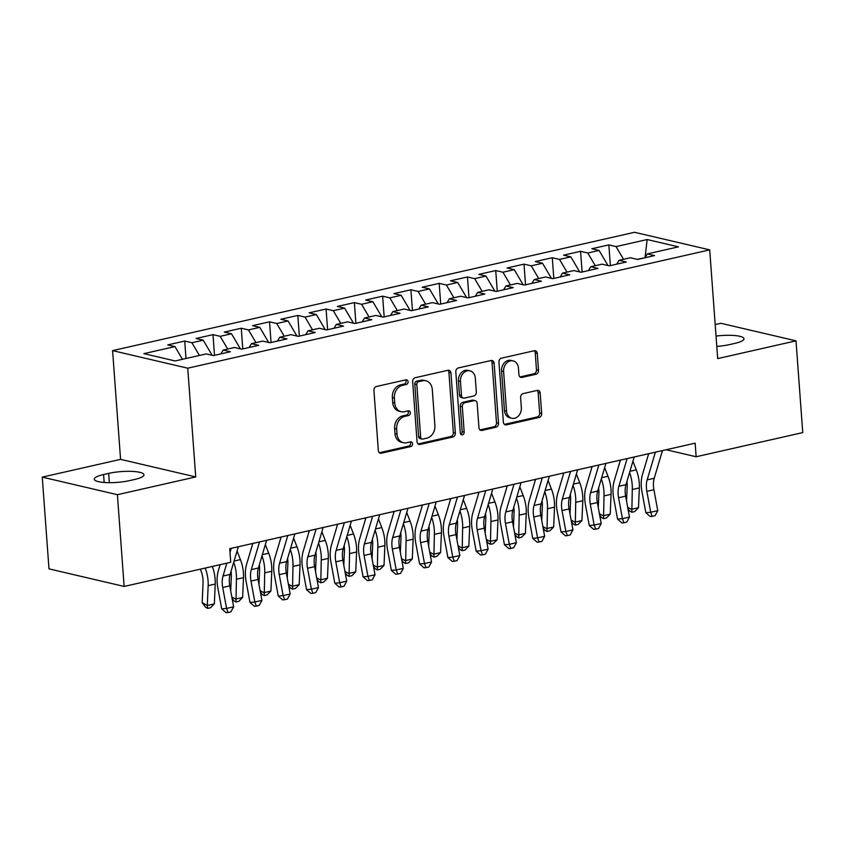 <?xml version="1.0" encoding="UTF-8"?>
<svg xmlns="http://www.w3.org/2000/svg" width="845" height="845" viewBox="0 0 845 845"><rect width="100%" height="100%" fill="white"/><g stroke="black" fill="none" stroke-linecap="round" stroke-linejoin="round"><path stroke-width="1.27" d="M408.072 381.718A2.398 1.922 103.2 0 0 405.949 379.817L376.469 386.503A3.422 2.746 103.2 0 0 373.934 390.474L378.338 450.501A3.422 2.746 103.2 0 0 380.334 453.216A3.422 2.746 103.2 0 0 381.359 453.216L410.85 446.53A2.398 1.922 103.2 0 0 410.512 441.861L406.698 442.727A10.964 8.788 103.2 0 1 403.414 442.727A10.964 8.788 103.2 0 1 397.023 434.066L396.664 429.059A10.964 8.788 103.2 0 1 404.755 416.374L408.579 415.508A2.398 1.922 103.2 0 0 408.23 410.839L404.417 411.705A10.964 8.788 103.2 0 1 401.132 411.705A10.964 8.788 103.2 0 1 394.752 403.044L394.383 398.037A10.964 8.788 103.2 0 1 402.484 385.352L406.297 384.486A2.398 1.922 103.2 0 0 408.072 381.718M401.132 411.705L399.104 411.23A10.964 8.788 103.2 0 1 392.724 402.569L392.355 397.562A10.964 8.788 103.2 0 1 400.445 384.876L404.269 384.01A2.398 1.922 103.2 0 0 405.537 379.912M379.384 452.73L408.822 446.054A2.398 1.922 103.2 0 0 410.089 441.956M403.414 442.727L401.386 442.252A10.964 8.788 103.2 0 1 394.995 433.591L394.626 428.584A10.964 8.788 103.2 0 1 402.727 415.898L406.54 415.032A2.398 1.922 103.2 0 0 407.818 410.934M535.973 374.25A3.422 2.746 103.2 0 0 538.508 370.29L537.272 353.442A3.422 2.746 103.2 0 0 535.276 350.738A3.422 2.746 103.2 0 0 534.251 350.738L501.497 358.164A3.422 2.746 103.2 0 0 498.962 362.125L503.377 422.162A3.422 2.746 103.2 0 0 505.373 424.866A3.422 2.746 103.2 0 0 506.398 424.866L539.142 417.441A3.422 2.746 103.2 0 0 541.677 413.48L540.187 393.136A3.422 2.746 103.2 0 0 538.191 390.422A3.422 2.746 103.2 0 0 537.166 390.422L523.15 393.601A3.422 2.746 103.2 0 0 520.615 397.572L521.354 407.66A9.168 7.351 103.2 0 1 511.848 418.264A9.168 7.351 103.2 0 1 506.504 411.019L503.609 371.504A9.168 7.351 103.2 0 1 513.116 360.889A9.168 7.351 103.2 0 1 518.45 368.135L518.936 374.715A3.422 2.746 103.2 0 0 520.932 377.43A3.422 2.746 103.2 0 0 521.957 377.43L535.973 374.25L533.945 373.775A3.422 2.746 103.2 0 0 536.469 369.814L535.234 352.967A3.422 2.746 103.2 0 0 534.198 350.749M695.15 443.171L229.745 548.68L230.738 562.274L124.141 586.441L117.402 494.695L195.723 476.929L187.738 368.198L709.705 249.866L717.69 358.597L796.011 340.841L802.75 432.587L696.153 456.754L695.15 443.171M450.955 373.004A3.422 2.746 103.2 0 0 448.959 370.3A3.422 2.746 103.2 0 0 447.934 370.3L415.18 377.726A3.422 2.746 103.2 0 0 412.656 381.697L417.06 441.724A3.422 2.746 103.2 0 0 419.057 444.438A3.422 2.746 103.2 0 0 420.081 444.438L452.835 437.013A3.422 2.746 103.2 0 0 455.36 433.041L450.955 373.004L448.917 372.529A3.422 2.746 103.2 0 0 447.882 370.311M458.339 367.945L491.093 360.519A3.422 2.746 103.2 0 1 492.117 360.519A3.422 2.746 103.2 0 1 494.114 363.223L498.518 423.26A3.422 2.746 103.2 0 1 495.983 427.221L481.977 430.401A3.422 2.746 103.2 0 1 480.953 430.401A3.422 2.746 103.2 0 1 478.957 427.697L477.161 403.35A3.422 2.746 103.2 0 0 475.165 400.646A3.422 2.746 103.2 0 0 474.14 400.646L464.845 402.748A3.422 2.746 103.2 0 0 462.321 406.72L464.18 432.07A2.398 1.922 103.2 0 1 460.293 432.946L455.814 371.906A3.422 2.746 103.2 0 1 458.339 367.945M187.738 368.198L112.586 350.622L634.553 232.29L709.705 249.866M185.995 358.491L184.717 341.053L167.743 344.908L174.957 346.587L143.851 353.643L175.137 360.952L206.243 353.907L213.447 355.587L230.41 351.742L223.207 350.052L234.509 347.496L241.723 349.175L258.686 345.33L251.483 343.64L262.784 341.084L269.999 342.764L286.962 338.919L279.758 337.239L291.06 334.673L298.274 336.352L315.238 332.507L308.034 330.828L319.336 328.261L326.55 329.951L343.514 326.096L336.31 324.417L347.612 321.85L354.826 323.54L371.789 319.695L364.575 318.005L375.888 315.438L383.102 317.128L400.065 313.284L392.851 311.594L404.163 309.027L411.378 310.717L428.341 306.872L421.127 305.182L432.439 302.616L439.653 304.306L456.617 300.461L449.403 298.771L460.715 296.215L467.929 297.894L484.893 294.049L477.678 292.359L488.991 289.803L496.205 291.483L513.168 287.638L505.954 285.959L517.267 283.392L524.481 285.071L541.444 281.227L534.23 279.547L545.543 276.98L552.757 278.67L569.72 274.815L562.506 273.136L573.818 270.569L581.033 272.259L597.996 268.414L590.782 266.724L602.094 264.158L609.308 265.848L626.272 262.003L619.058 260.313L630.37 257.746L637.584 259.436L654.548 255.591L647.333 253.901L644.988 257.757L637.225 259.352M184.717 341.053L191.921 342.743L203.233 340.176L212.127 355.28M214.503 355.344L212.993 334.652L196.019 338.496L203.233 340.176M212.993 334.652L220.196 336.331L231.509 333.764L240.402 348.869M242.779 348.932L241.269 328.24L224.295 332.085L231.509 333.764M241.269 328.24L248.472 329.92L259.785 327.353L268.678 342.457M271.055 342.531L269.534 321.829L252.57 325.674L259.785 327.353M269.534 321.829L276.748 323.508L288.06 320.952L296.954 336.046M299.331 336.12L297.81 315.417L280.846 319.262L288.06 320.952M297.81 315.417L305.024 317.097L316.336 314.541L325.23 329.634M327.606 329.708L326.086 309.006L309.122 312.851L316.336 314.541M326.086 309.006L333.3 310.696L344.612 308.129L353.506 323.223M355.882 323.297L354.361 302.594L337.398 306.439L344.612 308.129M354.361 302.594L361.575 304.284L372.888 301.718L381.782 316.822M384.158 316.886L382.637 296.183L365.674 300.028L372.888 301.718M382.637 296.183L389.851 297.873L401.164 295.306L410.057 310.411M412.434 310.474L410.913 289.772L393.95 293.616L401.164 295.306M410.913 289.772L418.127 291.462L429.44 288.895L438.333 303.999M440.71 304.063L439.189 283.36L422.225 287.216L429.44 288.895M439.189 283.36L446.403 285.05L457.715 282.483L466.609 297.588M468.986 297.651L467.465 276.959L450.501 280.804L457.715 282.483M467.465 276.959L474.679 278.639L485.991 276.072L494.874 291.176M497.261 291.25L495.74 270.548L478.777 274.393L485.991 276.072M495.74 270.548L502.955 272.227L514.267 269.671L523.15 284.765M525.537 284.839L524.016 264.136L507.053 267.981L514.267 269.671M524.016 264.136L531.23 265.816L542.543 263.26L551.426 278.354M553.813 278.428L552.292 257.725L535.329 261.57L542.543 263.26M552.292 257.725L559.506 259.415L570.819 256.848L579.702 271.942M582.089 272.016L580.568 251.314L563.604 255.158L570.819 256.848M580.568 251.314L587.782 253.004L599.084 250.437L607.977 265.541M610.365 265.605L608.844 244.902L591.88 248.747L599.084 250.437M608.844 244.902L616.058 246.592L647.154 239.536L678.44 246.856L647.333 253.901M619.058 260.313L616.713 264.168M616.058 246.592L623.536 259.299M647.154 239.536L645.073 257.619M590.782 266.724L588.437 270.58M587.782 253.004L595.26 265.71M562.506 273.136L560.161 276.991M559.506 259.415L566.984 272.122M534.23 279.547L531.885 283.392M531.23 265.816L538.709 278.533M505.954 285.959L503.609 289.803M502.955 272.227L510.433 284.934M477.678 292.359L475.334 296.215M474.679 278.639L482.157 291.345M449.403 298.771L447.058 302.626M446.403 285.05L453.881 297.757M421.127 305.182L418.782 309.038M418.127 291.462L425.605 304.168M392.851 311.594L390.506 315.449M389.851 297.873L397.33 310.58M364.575 318.005L362.23 321.861M361.575 304.284L369.064 316.991M336.31 324.417L333.955 328.272M333.3 310.696L340.788 323.403M308.034 330.828L305.679 334.683M305.024 317.097L312.513 329.814M279.758 337.239L277.403 341.084M276.748 323.508L284.237 336.215M251.483 343.64L249.127 347.496M248.472 329.92L255.961 342.626M223.207 350.052L220.851 353.907M220.196 336.331L227.685 349.038M191.921 342.743L199.409 355.449M666.145 449.741L696.153 456.754M796.011 340.841L720.859 323.276L715.187 324.564M195.723 476.929L120.571 459.363L42.25 477.119L117.402 494.695M42.25 477.119L48.989 568.865L124.141 586.441M120.571 459.363L112.586 350.622M174.957 346.587L182.446 359.294M103.586 474.531A22.34 4.848 -4.2 0 0 94.302 479.21A22.34 4.848 -4.2 0 0 106.576 482.611A22.34 4.848 -4.2 0 0 129.581 480.615L134.672 479.453A22.34 4.848 -4.2 0 0 143.956 474.784A22.34 4.848 -4.2 0 0 131.683 471.373A22.34 4.848 -4.2 0 0 108.678 473.38L103.586 474.531L104.167 482.474M716.792 346.397A22.34 4.848 -4.2 0 0 729.584 344.591L734.675 343.429A22.34 4.848 -4.2 0 0 743.959 338.76A22.34 4.848 -4.2 0 0 716.032 336.088M418.095 443.952L450.797 436.538A3.422 2.746 103.2 0 0 453.332 432.566L448.917 372.529M418.581 381.708A2.398 1.922 103.2 0 0 416.807 384.475L420.673 437.182A2.398 1.922 103.2 0 0 422.796 439.073L426.82 438.164A10.964 8.788 103.2 0 0 434.911 425.479L432.27 389.45A10.964 8.788 103.2 0 0 425.88 380.789A10.964 8.788 103.2 0 0 422.606 380.789L418.581 381.708L416.543 381.232A2.398 1.922 103.2 0 0 414.779 384.01L416.807 384.475M422.077 439.073L420.039 438.597A2.398 1.922 103.2 0 1 418.645 436.707L414.779 384.01M425.88 380.789L423.852 380.313A10.964 8.788 103.2 0 0 420.567 380.313L422.606 380.789M416.543 381.232L420.567 380.313M479.992 429.915L493.955 426.757A3.422 2.746 103.2 0 0 496.49 422.785L492.075 362.748A3.422 2.746 103.2 0 0 491.04 360.53M475.165 400.646L473.137 400.171A3.422 2.746 103.2 0 0 472.112 400.171L462.817 402.273A3.422 2.746 103.2 0 0 460.282 406.244L462.141 431.594L464.18 432.07M460.757 434.224A2.398 1.922 103.2 0 0 462.141 431.594M475.312 378.085A9.168 7.351 103.2 0 0 469.968 370.839A9.168 7.351 103.2 0 0 460.462 381.454L461.486 395.375A3.422 2.746 103.2 0 0 463.482 398.079A3.422 2.746 103.2 0 0 464.507 398.079L473.802 395.978A3.422 2.746 103.2 0 0 476.326 392.006L475.312 378.085M469.968 370.839L467.94 370.363A9.168 7.351 103.2 0 0 458.434 380.979L460.462 381.454M463.482 398.079L461.444 397.604A3.422 2.746 103.2 0 1 459.448 394.9L458.434 380.979M519.981 376.944L533.945 373.775M513.116 360.889L511.088 360.414A9.168 7.351 103.2 0 0 501.571 371.029L503.609 371.504M511.848 418.264L509.81 417.789A9.168 7.351 103.2 0 1 504.476 410.554L501.571 371.029M504.412 424.38L537.114 416.965A3.422 2.746 103.2 0 0 539.649 413.004L538.149 392.661A3.422 2.746 103.2 0 0 537.114 390.432M200.339 569.16L201.004 570.861A17.449 9.717 77.2 0 1 203.053 582.892L202.187 602.717L207.289 605.495L208.155 585.669A26.174 14.576 -102.8 0 0 205.24 568.051M207.69 608.4L207.289 605.495L214.355 603.89L210.521 607.756L207.69 608.4L205.652 607.291L202.187 602.717M214.355 603.89L215.221 584.064A26.174 14.576 -102.8 0 0 212.317 566.446M238.332 546.736L230.104 574.41A17.449 9.717 -102.8 0 0 229.787 585.881L233.642 606.816L226.576 608.421L228.055 612.53L226.101 612.71L221.707 608.865L217.852 587.93A26.174 14.576 77.2 0 1 218.327 570.724L220.122 564.671M226.861 563.15L223.038 576.015A17.449 9.717 -102.8 0 0 222.71 587.486L226.576 608.421L221.707 608.865M233.642 606.816L230.875 611.886L228.055 612.53M231.255 548.331L230.02 552.503M231.044 571.231A17.449 9.717 77.2 0 1 231.319 576.48L230.696 590.845M231.847 597.056L235.565 599.084L242.631 597.478L238.797 601.355L235.966 601.989L233.928 600.879L232.1 598.471M235.966 601.989L236.431 579.258A26.174 14.576 -102.8 0 0 233.727 562.21M242.631 597.478L243.497 577.653A26.174 14.576 -102.8 0 0 240.424 559.612L237.065 550.972M259.32 564.819A17.449 9.717 77.2 0 1 259.595 570.069L258.971 584.434M260.123 590.644L263.841 592.672L270.907 591.077L267.073 594.943L264.242 595.577L262.203 594.468L260.376 592.06M264.242 595.577L264.707 572.847A26.174 14.576 -102.8 0 0 262.003 555.799M270.907 591.077L271.773 571.241A26.174 14.576 -102.8 0 0 268.699 553.2L265.341 544.56M251.958 543.641L252.401 544.793M266.608 540.325L258.38 567.998A17.449 9.717 -102.8 0 0 258.063 579.469L261.918 600.404L254.841 602.01L256.331 606.118L254.377 606.298L249.983 602.453L246.127 581.529A26.174 14.576 77.2 0 1 246.603 564.312L252.803 543.451M259.531 541.92L251.314 569.604A17.449 9.717 -102.8 0 0 250.986 581.075L254.841 602.01L249.983 602.453M261.918 600.404L259.151 605.474L256.331 606.118M294.873 533.913L286.656 561.587A17.449 9.717 -102.8 0 0 286.339 573.058L290.194 593.993L283.117 595.598L284.607 599.707L282.652 599.887L278.258 596.042L274.403 575.118A26.174 14.576 77.2 0 1 274.878 557.901L281.079 537.04M287.807 535.508L279.589 563.192A17.449 9.717 -102.8 0 0 279.262 574.663L283.117 595.598L278.258 596.042M290.194 593.993L287.427 599.063L284.607 599.707M287.596 558.408A17.449 9.717 77.2 0 1 287.87 563.657L287.247 578.022M288.399 584.233L292.116 586.261L299.183 584.666L295.349 588.532L292.518 589.166L290.479 588.057L288.652 585.648M292.518 589.166L292.983 566.435A26.174 14.576 -102.8 0 0 290.279 549.387M299.183 584.666L300.049 564.83A26.174 14.576 -102.8 0 0 296.975 546.789L293.616 538.149M280.234 537.23L280.677 538.381M315.872 552.007A17.449 9.717 77.2 0 1 316.146 557.246L315.523 571.621M316.664 577.832L320.392 579.86L327.459 578.255L323.624 582.12L320.794 582.765L318.755 581.645L316.928 579.237M320.794 582.765L321.258 560.024A26.174 14.576 -102.8 0 0 318.554 542.976M327.459 578.255L328.325 558.429A26.174 14.576 -102.8 0 0 325.251 540.388L321.892 531.737M308.509 530.818L308.953 531.97M323.149 527.502L314.932 555.176A17.449 9.717 -102.8 0 0 314.615 566.657L318.47 587.581L311.393 589.187L312.882 593.296L310.928 593.475L306.534 589.641L302.679 568.706A26.174 14.576 77.2 0 1 303.154 551.489L309.354 530.628M316.083 529.107L307.865 556.781A17.449 9.717 -102.8 0 0 307.538 568.252L311.393 589.187L306.534 589.641M318.47 587.581L315.703 592.651L312.882 593.296M351.425 521.09L343.207 548.764A17.449 9.717 -102.8 0 0 342.89 560.246L346.746 581.17L339.669 582.775L341.158 586.884L339.204 587.064L334.81 583.23L330.955 562.295A26.174 14.576 77.2 0 1 331.43 545.088L337.63 524.217M344.359 522.696L336.141 550.37A17.449 9.717 -102.8 0 0 335.814 561.84L339.669 582.775L334.81 583.23M346.746 581.17L343.978 586.24L341.158 586.884M344.147 545.595A17.449 9.717 77.2 0 1 344.422 550.834L343.799 565.21M344.94 571.421L348.668 573.449L355.734 571.843L351.9 575.709L349.07 576.353L347.031 575.234L345.204 572.826M349.07 576.353L349.534 553.612A26.174 14.576 -102.8 0 0 346.83 536.564M355.734 571.843L356.601 552.017A26.174 14.576 -102.8 0 0 353.527 533.977L350.168 525.326M336.785 524.407L337.229 525.558M379.701 514.679L371.483 542.363A17.449 9.717 -102.8 0 0 371.156 553.834L375.022 574.758L367.945 576.364L369.434 580.473L367.48 580.652L363.086 576.818L359.231 555.883A26.174 14.576 77.2 0 1 359.706 538.677L365.906 517.805M372.634 516.284L364.417 543.958A17.449 9.717 -102.8 0 0 364.089 555.429L367.945 576.364L363.086 576.818M375.022 574.758L372.254 579.828L369.434 580.473M372.423 539.184A17.449 9.717 77.2 0 1 372.698 544.423L372.075 558.798M373.215 565.009L376.944 567.037L384.01 565.432L380.176 569.298L377.345 569.942L375.307 568.822L373.479 566.425M377.345 569.942L377.799 547.211A26.174 14.576 -102.8 0 0 375.106 530.164M384.01 565.432L384.876 545.606A26.174 14.576 -102.8 0 0 381.803 527.565L378.444 518.914M365.061 517.996L365.505 519.147M407.977 508.267L399.759 535.952A17.449 9.717 -102.8 0 0 399.431 547.423L403.297 568.358L396.22 569.952L397.71 574.061L395.756 574.241L391.362 570.407L387.496 549.472A26.174 14.576 77.2 0 1 387.982 532.265L394.182 511.394M400.91 509.873L392.693 537.547A17.449 9.717 -102.8 0 0 392.365 549.028L396.22 569.952L391.362 570.407M403.297 568.358L400.53 573.428L397.71 574.061M400.699 532.772A17.449 9.717 77.2 0 1 400.974 538.011L400.35 552.387M401.491 558.598L405.22 560.626L412.286 559.02L408.452 562.886L405.621 563.53L403.583 562.421L401.755 560.013M405.621 563.53L406.075 540.8A26.174 14.576 -102.8 0 0 403.382 523.752M412.286 559.02L413.152 539.194A26.174 14.576 -102.8 0 0 410.078 521.154L406.72 512.514M393.337 511.595L393.781 512.735M436.252 501.856L428.035 529.54A17.449 9.717 -102.8 0 0 427.707 541.011L431.563 561.946L424.496 563.541L425.975 567.65L424.032 567.829L419.627 563.995L415.772 543.06A26.174 14.576 77.2 0 1 416.258 525.854L422.458 504.993M429.186 503.462L420.968 531.135A17.449 9.717 -102.8 0 0 420.641 542.617L424.496 563.541L419.627 563.995M431.563 561.946L428.806 567.016L425.975 567.65M428.975 526.361A17.449 9.717 77.2 0 1 429.249 531.611L428.626 545.976M429.767 552.186L433.496 554.214L440.562 552.609L436.728 556.475L433.897 557.119L431.858 556.01L430.031 553.602M433.897 557.119L434.351 534.389A26.174 14.576 -102.8 0 0 431.658 517.341M440.562 552.609L441.428 532.783A26.174 14.576 -102.8 0 0 438.354 514.742L434.995 506.102M421.613 505.183L422.056 506.324M464.528 495.455L456.311 523.129A17.449 9.717 -102.8 0 0 455.983 534.6L459.838 555.535L452.772 557.14L454.251 561.249L452.307 561.429L447.903 557.584L444.047 536.649A26.174 14.576 77.2 0 1 444.533 519.443L450.734 498.582M457.462 497.05L449.244 524.734A17.449 9.717 -102.8 0 0 448.917 536.205L452.772 557.14L447.903 557.584M459.838 555.535L457.082 560.605L454.251 561.249M457.251 519.95A17.449 9.717 77.2 0 1 457.525 525.199L456.902 539.564M458.043 545.775L461.771 547.803L468.838 546.197L465.003 550.063L462.173 550.708L460.134 549.599L458.307 547.19M462.173 550.708L462.627 527.977A26.174 14.576 -102.8 0 0 459.933 510.929M468.838 546.197L469.704 526.372A26.174 14.576 -102.8 0 0 466.63 508.331L463.271 499.691M449.889 498.772L450.332 499.923M492.804 489.044L484.586 516.717A17.449 9.717 -102.8 0 0 484.259 528.188L488.114 549.123L481.048 550.729L482.527 554.838L480.583 555.017L476.179 551.172L472.323 530.248A26.174 14.576 77.2 0 1 472.809 513.031L479.009 492.17M485.738 490.639L477.509 518.323A17.449 9.717 -102.8 0 0 477.193 529.794L481.048 550.729L476.179 551.172M488.114 549.123L485.357 554.193L482.527 554.838M485.526 513.538A17.449 9.717 77.2 0 1 485.801 518.788L485.178 533.153M486.319 539.363L490.047 541.391L497.113 539.797L493.279 543.662L490.449 544.296L488.41 543.187L486.583 540.779M490.449 544.296L490.903 521.566A26.174 14.576 -102.8 0 0 488.209 504.518M497.113 539.797L497.98 519.96A26.174 14.576 -102.8 0 0 494.906 501.919L491.547 493.279M478.164 492.36L478.608 493.512M521.08 482.632L512.862 510.306A17.449 9.717 -102.8 0 0 512.535 521.777L516.39 542.712L509.324 544.317L510.803 548.426L508.859 548.606L504.454 544.761L500.599 523.837A26.174 14.576 77.2 0 1 501.085 506.62L507.285 485.759M514.013 484.227L505.785 511.912A17.449 9.717 -102.8 0 0 505.468 523.382L509.324 544.317L504.454 544.761M516.39 542.712L513.633 547.782L510.803 548.426M513.802 507.127A17.449 9.717 77.2 0 1 514.077 512.376L513.454 526.741M514.594 532.952L518.323 534.98L525.389 533.385L521.555 537.251L518.724 537.885L516.686 536.776L514.858 534.367M518.724 537.885L519.179 515.154A26.174 14.576 -102.8 0 0 516.485 498.106M525.389 533.385L526.255 513.549A26.174 14.576 -102.8 0 0 523.182 495.508L519.823 486.868M506.44 485.949L506.884 487.1M549.356 476.221L541.138 503.895A17.449 9.717 -102.8 0 0 540.811 515.376L544.666 536.3L537.6 537.906L539.078 542.015L537.135 542.194L532.73 538.349L528.875 517.425A26.174 14.576 77.2 0 1 529.361 500.208L535.561 479.347M542.289 477.826L534.061 505.5A17.449 9.717 -102.8 0 0 533.744 516.971L537.6 537.906L532.73 538.349M544.666 536.3L541.909 541.37L539.078 542.015M542.078 500.726A17.449 9.717 77.2 0 1 542.353 505.965L541.729 520.33M542.87 526.551L546.599 528.579L553.665 526.974L549.831 530.84L547 531.484L544.962 530.364L543.134 527.956M547 531.484L547.454 508.743A26.174 14.576 -102.8 0 0 544.761 491.695M553.665 526.974L554.521 507.148A26.174 14.576 -102.8 0 0 551.458 489.107L548.099 480.456M534.716 479.537L535.16 480.689M577.631 469.809L569.414 497.483A17.449 9.717 -102.8 0 0 569.086 508.965L572.942 529.889L565.875 531.494L567.354 535.603L565.411 535.783L561.006 531.949L557.151 511.014A26.174 14.576 77.2 0 1 557.637 493.807L563.837 472.936M570.565 471.415L562.337 499.089A17.449 9.717 -102.8 0 0 562.02 510.56L565.875 531.494L561.006 531.949M572.942 529.889L570.185 534.959L567.354 535.603M570.354 494.314A17.449 9.717 77.2 0 1 570.628 499.553L570.005 513.929M571.146 520.14L574.875 522.168L581.941 520.562L578.107 524.428L575.276 525.072L573.237 523.953L571.41 521.545M575.276 525.072L575.73 502.331A26.174 14.576 -102.8 0 0 573.037 485.283M581.941 520.562L582.796 500.736A26.174 14.576 -102.8 0 0 579.733 482.696L576.374 474.045M562.992 473.126L563.435 474.277M605.907 463.398L597.69 491.072A17.449 9.717 -102.8 0 0 597.362 502.553L601.217 523.477L594.151 525.083L595.63 529.192L593.686 529.371L589.282 525.537L585.427 504.602A26.174 14.576 77.2 0 1 585.912 487.396L592.113 466.524M598.841 465.003L590.613 492.677A17.449 9.717 -102.8 0 0 590.296 504.148L594.151 525.083L589.282 525.537M601.217 523.477L598.461 528.547L595.63 529.192M598.63 487.903A17.449 9.717 77.2 0 1 598.904 493.142L598.281 507.518M599.422 513.728L603.14 515.756L610.217 514.151L606.383 518.017L603.552 518.661L601.513 517.541L599.686 515.133M603.552 518.661L604.006 495.93A26.174 14.576 -102.8 0 0 601.313 478.872M610.217 514.151L611.072 494.325A26.174 14.576 -102.8 0 0 608.009 476.284L604.65 467.634M591.268 466.715L591.711 467.866M634.183 456.987L625.965 484.671A17.449 9.717 -102.8 0 0 625.638 496.142L629.493 517.077L622.427 518.672L623.906 522.78L621.962 522.96L617.558 519.126L613.702 498.191A26.174 14.576 77.2 0 1 614.188 480.985L620.388 460.113M627.117 458.592L618.889 486.266A17.449 9.717 -102.8 0 0 618.572 497.747L622.427 518.672L617.558 519.126M629.493 517.077L626.736 522.147L623.906 522.78M626.905 481.492A17.449 9.717 77.2 0 1 627.18 486.731L626.557 501.106M627.698 507.317L631.416 509.345L638.493 507.739L634.658 511.605L631.828 512.25L629.789 511.14L627.962 508.732M631.828 512.25L632.282 489.519A26.174 14.576 -102.8 0 0 629.588 472.471M638.493 507.739L639.348 487.914A26.174 14.576 -102.8 0 0 636.285 469.873L632.926 461.233M619.543 460.314L619.987 461.454M662.459 450.575L654.231 478.259A17.449 9.717 -102.8 0 0 653.914 489.73L657.769 510.665L650.703 512.26L652.182 516.369L650.238 516.548L645.833 512.714L641.978 491.779A26.174 14.576 77.2 0 1 642.464 474.573L648.664 453.712M655.393 452.181L647.164 479.854A17.449 9.717 -102.8 0 0 646.847 491.336L650.703 512.26L645.833 512.714M657.769 510.665L655.012 515.735L652.182 516.369M400.445 384.876L402.484 385.352M392.355 397.562L394.383 398.037M392.724 402.569L394.752 403.044M406.54 415.032L408.579 415.508M402.727 415.898L404.755 416.374M394.626 428.584L396.664 429.059M394.995 433.591L397.023 434.066M408.822 446.054L410.85 446.53M379.416 452.762L381.359 453.216M404.269 384.01L406.297 384.486M453.332 432.566L455.36 433.041M450.797 436.538L452.835 437.013M418.138 443.984L420.081 444.438M418.645 436.707L420.673 437.182M492.075 362.748L494.114 363.223M496.49 422.785L498.518 423.26M493.955 426.757L495.983 427.221M480.034 429.947L481.977 430.401M472.112 400.171L474.14 400.646M462.817 402.273L464.845 402.748M460.282 406.244L462.321 406.72M459.448 394.9L461.486 395.375M520.013 376.976L521.957 377.43M504.476 410.554L506.504 411.019M538.149 392.661L540.187 393.136M539.649 413.004L541.677 413.48M537.114 416.965L539.142 417.441M504.454 424.412L506.398 424.866M535.234 352.967L537.272 353.442M536.469 369.814L538.508 370.29M109.354 482.675L108.678 473.38M208.155 585.669L215.221 584.064M230.104 574.41L223.038 576.015M229.787 585.881L222.71 587.486M236.431 579.258L243.497 577.653M234.076 561.059L240.424 559.612M264.707 572.847L271.773 571.241M262.351 554.647L268.699 553.2M258.38 567.998L251.314 569.604M258.063 579.469L250.986 581.075M286.656 561.587L279.589 563.192M286.339 573.058L279.262 574.663M292.983 566.435L300.049 564.83M290.627 548.236L296.975 546.789M321.258 560.024L328.325 558.429M318.903 541.825L325.251 540.388M314.932 555.176L307.865 556.781M314.615 566.657L307.538 568.252M343.207 548.764L336.141 550.37M342.89 560.246L335.814 561.84M349.534 553.612L356.601 552.017M347.179 535.413L353.527 533.977M371.483 542.363L364.417 543.958M371.156 553.834L364.089 555.429M377.799 547.211L384.876 545.606M375.444 529.002L381.803 527.565M399.759 535.952L392.693 537.547M399.431 547.423L392.365 549.028M406.075 540.8L413.152 539.194M403.72 522.59L410.078 521.154M428.035 529.54L420.968 531.135M427.707 541.011L420.641 542.617M434.351 534.389L441.428 532.783M431.996 516.179L438.354 514.742M456.311 523.129L449.244 524.734M455.983 534.6L448.917 536.205M462.627 527.977L469.704 526.372M460.271 509.778L466.63 508.331M484.586 516.717L477.509 518.323M484.259 528.188L477.193 529.794M490.903 521.566L497.98 519.96M488.547 503.366L494.906 501.919M512.862 510.306L505.785 511.912M512.535 521.777L505.468 523.382M519.179 515.154L526.255 513.549M516.823 496.955L523.182 495.508M541.138 503.895L534.061 505.5M540.811 515.376L533.744 516.971M547.454 508.743L554.521 507.148M545.099 490.544L551.458 489.107M569.414 497.483L562.337 499.089M569.086 508.965L562.02 510.56M575.73 502.331L582.796 500.736M573.375 484.132L579.733 482.696M597.69 491.072L590.613 492.677M597.362 502.553L590.296 504.148M604.006 495.93L611.072 494.325M601.651 477.721L608.009 476.284M625.965 484.671L618.889 486.266M625.638 496.142L618.572 497.747M632.282 489.519L639.348 487.914M629.926 471.309L636.285 469.873M654.231 478.259L647.164 479.854M653.914 489.73L646.847 491.336"/></g></svg>
